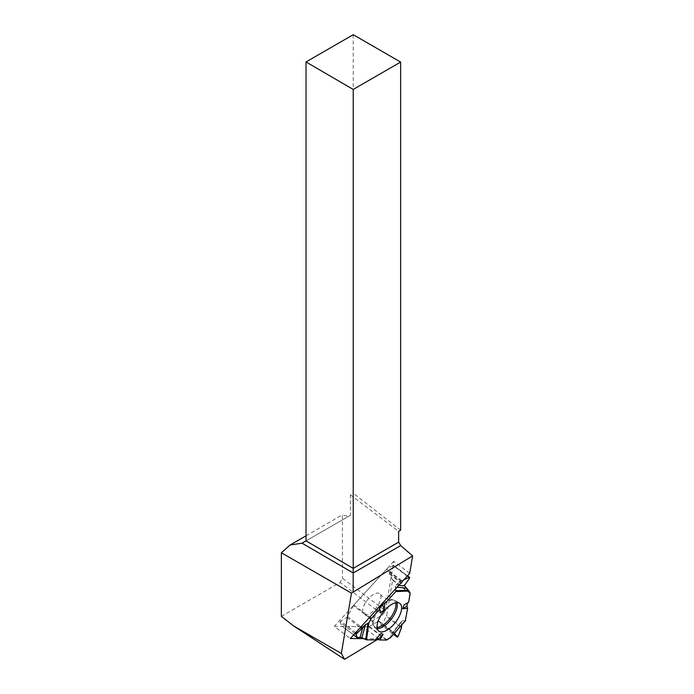 <?xml version="1.0" encoding="UTF-8"?>
<svg xmlns="http://www.w3.org/2000/svg" width="694" height="694" viewBox="0 0 694 694"><rect width="100%" height="100%" fill="white"/><g stroke="black" fill="none" stroke-linecap="round" stroke-linejoin="round"><path stroke-width="0.52" stroke-dasharray="3.47 2.6" d="M386.905 639.894L369.373 626.578A1.414 0.651 127.2 0 1 368.904 626.734L342.558 626.456A1.414 0.651 127.2 0 1 342.342 626.396A1.414 0.651 127.2 0 1 342.255 626.292L353.61 634.915L342.342 626.396M375.437 639.174L376.07 639.209L375.437 639.174L375.445 639.937L375.437 639.174L381.101 633.301M410.102 592.98L392.57 579.664A1.414 0.651 127.2 0 1 392.613 580.097L386.636 615.778A1.414 0.651 127.2 0 1 386.419 616.385L401.418 627.784M407.621 602.67L404.003 604.908M392.804 632.928L402.373 620.748L405.27 620.835L402.373 620.748L401.54 621.893L401.548 625.19L401.54 621.893L392.804 632.928L393.966 632.546L378.915 621.121A1.128 0.52 -52.8 0 1 378.976 621.191L381.162 624.93L393.498 634.299L381.162 624.93M402.373 620.748L401.54 621.893M390.948 635.175L390.791 637.222L390.948 635.175L393.377 632.581L394.461 633.214L393.966 632.546M369.373 626.578L378.369 621.191A1.128 0.52 -52.8 0 1 378.915 621.121M398.096 636.545L382.073 624.374L386.419 616.385M362.78 609.349A12.926 5.934 127.2 0 0 364.532 614.589A12.926 5.934 127.2 0 0 376.504 607.545A12.926 5.934 127.2 0 0 380.069 594.125A12.926 5.934 127.2 0 0 370.605 596.528A12.926 5.934 127.2 0 0 362.78 609.349M369.286 617.703L353.393 605.636A1.414 0.651 127.2 0 1 353.819 605.038L386.142 569.635A1.414 0.651 127.2 0 1 386.662 569.201L401.661 580.6L403.943 579.664L401.054 580.965L396.092 584.947L395.224 586.951L395.649 588.772L395.224 586.951L396.092 584.947L398.85 585.25M401.661 580.6L396.092 584.947M353.393 605.636L347.521 616.541A1.128 0.52 -52.8 0 1 346.774 617.356L340.607 621.095L355.736 632.581M354.894 633.509L340.008 622.197L342.255 626.292M392.57 579.664L389.447 574.146A1.128 0.52 -52.8 0 1 389.577 573.322L393.567 565.862L409.59 578.033M407.309 575.977L393.246 565.298L386.662 569.201M393.246 565.298L393.567 565.862M382.073 624.374L381.206 624.973M340.008 622.197L340.607 621.095M281.365 616.359L340.103 582.457L342.489 578.267L385.474 610.833L382.706 614.728L340.103 582.457M306.028 535.811L342.324 514.853L342.489 578.267M377.84 639.295L378.707 638.784L363.777 638.645M409.712 573.331L393.776 561.273L385.474 610.833M353.229 34.7L353.229 493.191L350.383 494.831L350.435 515.234L348.414 516.405L342.324 514.853M350.383 494.831L398.616 531.378M348.414 516.405L302.046 543.176M350.435 515.234L306.028 540.878M400.638 530.216L353.229 493.191M378.707 638.784L362.762 626.673L382.706 614.728M393.776 561.273L334.343 626.37L350.331 638.515M334.343 626.37L362.762 626.673M368.904 626.734L386.437 640.05M357.471 637.786L342.558 626.456M392.613 580.097L410.145 593.422M401.557 627.107L386.636 615.778M378.976 621.191L394.053 632.642M378.369 621.191L393.377 632.581M377.05 627.367A16.491 7.573 -52.8 0 1 372.799 624.053A16.491 7.573 -52.8 0 1 372.808 620.332A16.491 7.573 -52.8 0 1 391.407 599.555A16.491 7.573 -52.8 0 1 395.736 602.756M353.819 605.038L369.781 617.166M401.054 580.965L386.142 569.635M346.774 617.356L360.273 627.61M347.521 616.541L361.019 626.795M389.577 573.322L404.654 584.773M389.447 574.146L404.446 585.545M377.224 628.538A16.994 7.808 -52.8 0 1 374.795 627.576A16.994 7.808 -52.8 0 1 373.459 621.304A16.994 7.808 -52.8 0 1 382.871 605.246A16.994 7.808 -52.8 0 1 395.337 600.527A16.994 7.808 -52.8 0 1 396.916 602.618M405.227 620.835L390.8 637.17M397.115 587.159L395.224 586.951M399.597 603.26L395.337 600.527L391.407 599.555C388.84 599.781 385.933 598.809 382.672 596.632L380.069 594.125M378.568 630.941L374.795 627.576L372.799 624.053C372.331 621.52 370.613 618.979 367.647 616.419L364.532 614.589M391.442 634.082L401.791 621.017M393.611 565.254L407.482 575.786"/><path stroke-width="1.04" d="M379.896 639.981L386.437 640.05A1.414 0.651 -52.8 0 0 386.905 639.894L390.791 637.222L386.437 640.05L379.896 639.981L376.07 639.209L379.896 639.981L383.088 634.307L378.256 639.321M355.736 632.581L356.629 633.266L361.843 628.807L365.486 624.617L361.826 637.673L366.493 639.842L375.445 639.937L381.101 633.301L383.088 634.307M361.826 637.673L360.091 637.231L362.893 627.246M357.315 637.76L353.593 634.941L357.315 637.76L360.091 637.231M407.656 608.308L406.866 606.174L407.578 602.895L406.866 606.174L407.656 608.308L405.27 620.835L407.656 608.308L402.633 608.785L404.003 604.908L408.662 602.279L410.145 593.422A1.414 0.651 -52.8 0 0 410.102 592.98L408.983 591.002L395.814 591.566L384.84 603.589L382.585 604.17L379.462 607.866L379.384 609.566L371.351 618.363A1.414 0.651 -52.8 0 0 370.934 618.953L369.286 617.703M401.557 627.107L401.548 625.19L401.418 627.784L398.096 636.545L397.185 637.101L394.461 633.214L397.246 637.161L398.096 636.545L401.557 627.107M375.445 639.937L366.493 639.842L360.091 637.231L357.471 637.786L356.031 634.368L365.486 624.617L368.818 622.874L371.351 618.363L379.384 609.566L379.462 607.866L382.585 604.17L384.84 603.589L395.814 591.566L395.649 588.772L395.814 591.566M365.486 624.617L368.818 622.874L370.934 618.953M357.263 637.691L356.031 634.368L354.894 633.509M407.482 575.786L409.686 577.46L409.59 578.033L404.446 585.545L408.983 591.002M408.662 602.279L410.102 592.98L404.446 585.545L409.59 578.033L409.278 577.469L403.943 579.664L409.278 577.469L407.309 575.977M377.206 624.522A17.393 7.99 127.2 0 0 378.568 630.941A17.393 7.99 127.2 0 0 395.675 622.11A17.393 7.99 127.2 0 0 399.597 603.26A17.393 7.99 127.2 0 0 386.836 608.091A17.393 7.99 127.2 0 0 377.206 624.522M406.866 606.174L402.633 608.785M379.384 609.566L380.841 612.62L384.207 609.74L384.84 603.589M382.585 604.17L384.207 609.74M379.462 607.866L380.841 612.62M356.629 633.266L356.031 634.368M377.84 639.295L344.545 659.3L293.545 625.875L281.365 616.359L281.365 552.754L290.092 545.016L306.028 535.811M363.777 638.645L350.331 638.515L409.712 573.331L412.635 555.877L400.681 545.579L398.651 542.144L398.616 531.378L400.638 530.216L400.638 62.07L353.229 89.448L306.028 61.957L353.229 34.7L400.638 62.07M344.545 659.3L341.353 653.479L351.459 593.127L412.635 555.877M293.545 625.875L341.353 653.479M351.459 593.127L281.365 552.754M306.028 61.957L306.028 540.878L353.229 568.369L398.651 542.144M353.229 89.448L353.22 572.984L400.681 545.579M306.028 540.878L302.046 543.176L353.22 572.984L353.168 591.687M302.046 543.176L290.092 545.016M397.246 637.161L393.489 634.307L397.185 637.101M395.736 602.756A16.491 7.573 -52.8 0 1 390.314 618.042A16.491 7.573 -52.8 0 1 377.05 627.367M369.781 617.166L371.351 618.363M360.273 627.61L361.843 628.807M361.019 626.795L362.52 627.94M396.916 602.618A16.994 7.808 -52.8 0 1 391.503 618.944A16.994 7.808 -52.8 0 1 377.224 628.538M405.626 620.427L390.141 637.96M366.493 639.842L368.818 622.874M365.738 639.616L367.907 623.811M396.092 590.715L408.358 590.195M406.415 588.174L397.115 587.159M398.85 585.25L404.645 585.892M405.496 620.714L390.583 637.604"/></g></svg>

